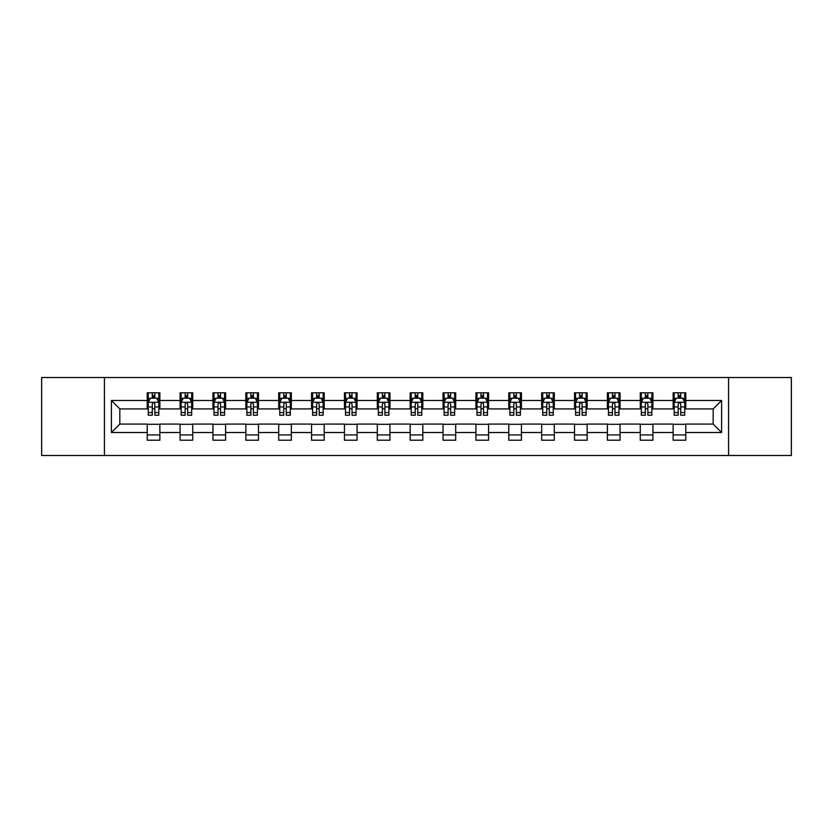 <?xml version="1.0" encoding="UTF-8"?>
<svg xmlns="http://www.w3.org/2000/svg" width="833" height="833" viewBox="0 0 833 833"><rect width="100%" height="100%" fill="white"/><g stroke="black" fill="none" stroke-linecap="round" stroke-linejoin="round"><path stroke-width="1.25" d="M728.563 455.484L791.35 455.484L791.35 377.516L728.563 377.516L728.563 455.484L104.437 455.484L104.437 377.516L41.65 377.516L41.65 455.484L104.437 455.484M728.563 377.516L104.437 377.516M685.788 400.486L685.788 392.791L673.147 392.791L673.147 400.486L652.916 400.486L652.916 392.791L640.275 392.791L640.275 400.486L620.044 400.486L620.044 392.791L607.403 392.791L607.403 400.486L587.171 400.486L587.171 392.791L574.531 392.791L574.531 400.486L554.299 400.486L554.299 392.791L541.658 392.791L541.658 400.486L521.437 400.486L521.437 392.791L508.786 392.791L508.786 400.486L488.565 400.486L488.565 392.791L475.924 392.791L475.924 400.486L455.693 400.486L455.693 392.791L443.052 392.791L443.052 400.486L422.82 400.486L422.82 392.791L410.18 392.791L410.18 400.486L389.948 400.486L389.948 392.791L377.307 392.791L377.307 400.486L357.076 400.486L357.076 392.791L344.435 392.791L344.435 400.486L324.214 400.486L324.214 392.791L311.563 392.791L311.563 400.486L291.342 400.486L291.342 392.791L278.701 392.791L278.701 400.486L258.469 400.486L258.469 392.791L245.829 392.791L245.829 400.486L225.597 400.486L225.597 392.791L212.956 392.791L212.956 400.486L192.725 400.486L192.725 392.791L180.084 392.791L180.084 400.486L159.853 400.486L159.853 392.791L147.212 392.791L147.212 400.486L111.393 400.486L111.393 432.514L119.827 424.08L147.212 424.08L147.212 440.209L159.853 440.209L159.853 424.08L180.084 424.08L180.084 440.209L192.725 440.209L192.725 424.08L212.956 424.08L212.956 440.209L225.597 440.209L225.597 424.08L245.829 424.08L245.829 440.209L258.469 440.209L258.469 424.08L278.701 424.08L278.701 440.209L291.342 440.209L291.342 424.08L311.563 424.08L311.563 440.209L324.214 440.209L324.214 424.08L344.435 424.08L344.435 440.209L357.076 440.209L357.076 424.08L377.307 424.08L377.307 440.209L389.948 440.209L389.948 424.08L410.18 424.08L410.18 440.209L422.82 440.209L422.82 424.08L443.052 424.08L443.052 440.209L455.693 440.209L455.693 424.08L475.924 424.08L475.924 440.209L488.565 440.209L488.565 424.08L508.786 424.08L508.786 440.209L521.437 440.209L521.437 424.08L541.658 424.08L541.658 440.209L554.299 440.209L554.299 424.08L574.531 424.08L574.531 440.209L587.171 440.209L587.171 424.08L607.403 424.08L607.403 440.209L620.044 440.209L620.044 424.08L640.275 424.08L640.275 440.209L652.916 440.209L652.916 424.08L673.147 424.08L673.147 440.209L685.788 440.209L685.788 424.08L713.173 424.08L713.173 408.92L685.788 408.92L685.788 400.486L721.607 400.486L721.607 432.514L685.788 432.514M673.147 432.514L652.916 432.514M640.275 432.514L620.044 432.514M607.403 432.514L587.171 432.514M574.531 432.514L554.299 432.514M541.658 432.514L521.437 432.514M508.786 432.514L488.565 432.514M475.924 432.514L455.693 432.514M443.052 432.514L422.82 432.514M410.18 432.514L389.948 432.514M377.307 432.514L357.076 432.514M344.435 432.514L324.214 432.514M311.563 432.514L291.342 432.514M278.701 432.514L258.469 432.514M245.829 432.514L225.597 432.514M212.956 432.514L192.725 432.514M180.084 432.514L159.853 432.514M147.212 432.514L111.393 432.514M673.147 400.486L673.147 408.92L652.916 408.92L652.916 400.486M640.275 400.486L640.275 408.92L620.044 408.92L620.044 400.486M607.403 400.486L607.403 408.92L587.171 408.92L587.171 400.486M574.531 400.486L574.531 408.92L554.299 408.92L554.299 400.486M541.658 400.486L541.658 408.92L521.437 408.92L521.437 400.486M508.786 400.486L508.786 408.92L488.565 408.92L488.565 400.486M475.924 400.486L475.924 408.92L455.693 408.92L455.693 400.486M443.052 400.486L443.052 408.92L422.82 408.92L422.82 400.486M410.18 400.486L410.18 408.92L389.948 408.92L389.948 400.486M377.307 400.486L377.307 408.92L357.076 408.92L357.076 400.486M344.435 400.486L344.435 408.92L324.214 408.92L324.214 400.486M311.563 400.486L311.563 408.92L291.342 408.92L291.342 400.486M278.701 400.486L278.701 408.92L258.469 408.92L258.469 400.486M245.829 400.486L245.829 408.92L225.597 408.92L225.597 400.486M212.956 400.486L212.956 408.92L192.725 408.92L192.725 400.486M180.084 400.486L180.084 408.92L159.853 408.92L159.853 400.486M147.212 400.486L147.212 408.92L119.827 408.92L111.393 400.486M119.827 408.92L119.827 424.08M721.607 432.514L713.173 424.08M713.173 408.92L721.607 400.486M147.212 398.059L148.264 398.059M152.272 398.059L154.803 398.059M158.801 398.059L159.853 398.059M147.212 408.701L148.264 408.701M152.272 408.701L154.803 408.701M158.801 408.701L159.853 408.701M147.212 424.299L159.853 424.299M147.212 434.941L159.853 434.941M180.084 424.299L192.725 424.299M180.084 434.941L192.725 434.941M180.084 398.059L181.136 398.059M185.145 398.059L187.675 398.059M191.673 398.059L192.725 398.059M180.084 408.701L181.136 408.701M185.145 408.701L187.675 408.701M191.673 408.701L192.725 408.701M212.956 424.299L225.597 424.299M212.956 434.941L225.597 434.941M212.956 398.059L214.008 398.059M218.017 398.059L220.537 398.059M224.546 398.059L225.597 398.059M212.956 408.701L214.008 408.701M218.017 408.701L220.537 408.701M224.546 408.701L225.597 408.701M245.829 424.299L258.469 424.299M245.829 434.941L258.469 434.941M245.829 398.059L246.88 398.059M250.879 398.059L253.409 398.059M257.418 398.059L258.469 398.059M245.829 408.701L246.88 408.701M250.879 408.701L253.409 408.701M257.418 408.701L258.469 408.701M278.701 424.299L291.342 424.299M278.701 434.941L291.342 434.941M278.701 398.059L279.753 398.059M283.751 398.059L286.281 398.059M290.29 398.059L291.342 398.059M278.701 408.701L279.753 408.701M283.751 408.701L286.281 408.701M290.29 408.701L291.342 408.701M311.563 424.299L324.214 424.299M311.563 434.941L324.214 434.941M311.563 398.059L312.625 398.059M316.623 398.059L319.154 398.059M323.152 398.059L324.214 398.059M311.563 408.701L312.625 408.701M316.623 408.701L319.154 408.701M323.152 408.701L324.214 408.701M344.435 424.299L357.076 424.299M344.435 434.941L357.076 434.941M344.435 398.059L345.487 398.059M349.496 398.059L352.026 398.059M356.024 398.059L357.076 398.059M344.435 408.701L345.487 408.701M349.496 408.701L352.026 408.701M356.024 408.701L357.076 408.701M377.307 424.299L389.948 424.299M377.307 434.941L389.948 434.941M377.307 398.059L378.359 398.059M382.368 398.059L384.898 398.059M388.896 398.059L389.948 398.059M377.307 408.701L378.359 408.701M382.368 408.701L384.898 408.701M388.896 408.701L389.948 408.701M410.18 424.299L422.82 424.299M410.18 434.941L422.82 434.941M410.18 398.059L411.231 398.059M415.24 398.059L417.76 398.059M421.769 398.059L422.82 398.059M410.18 408.701L411.231 408.701M415.24 408.701L417.76 408.701M421.769 408.701L422.82 408.701M443.052 424.299L455.693 424.299M443.052 434.941L455.693 434.941M443.052 398.059L444.104 398.059M448.102 398.059L450.632 398.059M454.641 398.059L455.693 398.059M443.052 408.701L444.104 408.701M448.102 408.701L450.632 408.701M454.641 408.701L455.693 408.701M475.924 424.299L488.565 424.299M475.924 434.941L488.565 434.941M475.924 398.059L476.976 398.059M480.974 398.059L483.504 398.059M487.513 398.059L488.565 398.059M475.924 408.701L476.976 408.701M480.974 408.701L483.504 408.701M487.513 408.701L488.565 408.701M508.786 424.299L521.437 424.299M508.786 434.941L521.437 434.941M508.786 398.059L509.848 398.059M513.846 398.059L516.377 398.059M520.375 398.059L521.437 398.059M508.786 408.701L509.848 408.701M513.846 408.701L516.377 408.701M520.375 408.701L521.437 408.701M541.658 424.299L554.299 424.299M541.658 434.941L554.299 434.941M541.658 398.059L542.71 398.059M546.719 398.059L549.249 398.059M553.247 398.059L554.299 398.059M541.658 408.701L542.71 408.701M546.719 408.701L549.249 408.701M553.247 408.701L554.299 408.701M574.531 424.299L587.171 424.299M574.531 434.941L587.171 434.941M574.531 398.059L575.582 398.059M579.591 398.059L582.121 398.059M586.12 398.059L587.171 398.059M574.531 408.701L575.582 408.701M579.591 408.701L582.121 408.701M586.12 408.701L587.171 408.701M607.403 424.299L620.044 424.299M607.403 434.941L620.044 434.941M607.403 398.059L608.454 398.059M612.463 398.059L614.983 398.059M618.992 398.059L620.044 398.059M607.403 408.701L608.454 408.701M612.463 408.701L614.983 408.701M618.992 408.701L620.044 408.701M640.275 424.299L652.916 424.299M640.275 434.941L652.916 434.941M640.275 398.059L641.327 398.059M645.325 398.059L647.855 398.059M651.864 398.059L652.916 398.059M640.275 408.701L641.327 408.701M645.325 408.701L647.855 408.701M651.864 408.701L652.916 408.701M673.147 424.299L685.788 424.299M673.147 434.941L685.788 434.941M673.147 398.059L674.199 398.059M678.197 398.059L680.728 398.059M684.736 398.059L685.788 398.059M673.147 408.701L674.199 408.701M678.197 408.701L680.728 408.701M684.736 408.701L685.788 408.701M154.803 395.54L152.272 395.54M158.801 412.595L154.803 412.595L154.803 415.24L158.801 415.24L158.801 402.381L156.698 398.164L150.377 398.164L148.264 402.381L148.264 415.24L152.272 415.24L152.272 412.595L148.264 412.595M148.264 402.381L148.264 392.791M158.801 402.381L158.801 392.791M152.272 398.164L152.272 392.791M154.803 392.791L154.803 398.164M154.803 412.595L154.803 403.963C153.959 402.339 153.116 402.339 152.272 403.963L152.272 412.595M187.675 395.54L185.145 395.54M191.673 412.595L187.675 412.595L187.675 415.24L191.673 415.24L191.673 402.381L189.57 398.164L183.25 398.164L181.136 402.381L181.136 415.24L185.145 415.24L185.145 412.595L181.136 412.595M181.136 402.381L181.136 392.791M191.673 402.381L191.673 392.791M185.145 398.164L185.145 392.791M187.675 392.791L187.675 398.164M187.675 412.595L187.675 403.963C186.831 402.339 185.988 402.339 185.145 403.963L185.145 412.595M220.537 395.54L218.017 395.54M224.546 412.595L220.537 412.595L220.537 415.24L224.546 415.24L224.546 402.381L222.442 398.164L216.111 398.164L214.008 402.381L214.008 415.24L218.017 415.24L218.017 412.595L214.008 412.595M214.008 402.381L214.008 392.791M224.546 402.381L224.546 392.791M218.017 398.164L218.017 392.791M220.537 392.791L220.537 398.164M220.537 412.595L220.537 403.963C219.704 402.339 218.86 402.339 218.017 403.963L218.017 412.595M253.409 395.54L250.879 395.54M257.418 412.595L253.409 412.595L253.409 415.24L257.418 415.24L257.418 402.381L255.304 398.164L248.984 398.164L246.88 402.381L246.88 415.24L250.879 415.24L250.879 412.595L246.88 412.595M246.88 402.381L246.88 392.791M257.418 402.381L257.418 392.791M250.879 398.164L250.879 392.791M253.409 392.791L253.409 398.164M253.409 412.595L253.409 403.963C252.566 402.339 251.722 402.339 250.879 403.963L250.879 412.595M286.281 395.54L283.751 395.54M290.29 412.595L286.281 412.595L286.281 415.24L290.29 415.24L290.29 402.381L288.176 398.164L281.856 398.164L279.753 402.381L279.753 415.24L283.751 415.24L283.751 412.595L279.753 412.595M279.753 402.381L279.753 392.791M290.29 402.381L290.29 392.791M283.751 398.164L283.751 392.791M286.281 392.791L286.281 398.164M286.281 412.595L286.281 403.963C285.438 402.339 284.594 402.339 283.751 403.963L283.751 412.595M319.154 395.54L316.623 395.54M323.152 412.595L319.154 412.595L319.154 415.24L323.152 415.24L323.152 402.381L321.049 398.164L314.728 398.164L312.625 402.381L312.625 415.24L316.623 415.24L316.623 412.595L312.625 412.595M312.625 402.381L312.625 392.791M323.152 402.381L323.152 392.791M316.623 398.164L316.623 392.791M319.154 392.791L319.154 398.164M319.154 412.595L319.154 403.963C318.31 402.339 317.467 402.339 316.623 403.963L316.623 412.595M352.026 395.54L349.496 395.54M356.024 412.595L352.026 412.595L352.026 415.24L356.024 415.24L356.024 402.381L353.921 398.164L347.6 398.164L345.487 402.381L345.487 415.24L349.496 415.24L349.496 412.595L345.487 412.595M345.487 402.381L345.487 392.791M356.024 402.381L356.024 392.791M349.496 398.164L349.496 392.791M352.026 392.791L352.026 398.164M352.026 412.595L352.026 403.963C351.182 402.339 350.339 402.339 349.496 403.963L349.496 412.595M384.898 395.54L382.368 395.54M388.896 412.595L384.898 412.595L384.898 415.24L388.896 415.24L388.896 402.381L386.793 398.164L380.473 398.164L378.359 402.381L378.359 415.24L382.368 415.24L382.368 412.595L378.359 412.595M378.359 402.381L378.359 392.791M388.896 402.381L388.896 392.791M382.368 398.164L382.368 392.791M384.898 392.791L384.898 398.164M384.898 412.595L384.898 403.963C384.055 402.339 383.211 402.339 382.368 403.963L382.368 412.595M417.76 395.54L415.24 395.54M421.769 412.595L417.76 412.595L417.76 415.24L421.769 415.24L421.769 402.381L419.665 398.164L413.335 398.164L411.231 402.381L411.231 415.24L415.24 415.24L415.24 412.595L411.231 412.595M411.231 402.381L411.231 392.791M421.769 402.381L421.769 392.791M415.24 398.164L415.24 392.791M417.76 392.791L417.76 398.164M417.76 412.595L417.76 403.963C416.927 402.339 416.084 402.339 415.24 403.963L415.24 412.595M450.632 395.54L448.102 395.54M454.641 412.595L450.632 412.595L450.632 415.24L454.641 415.24L454.641 402.381L452.527 398.164L446.207 398.164L444.104 402.381L444.104 415.24L448.102 415.24L448.102 412.595L444.104 412.595M444.104 402.381L444.104 392.791M454.641 402.381L454.641 392.791M448.102 398.164L448.102 392.791M450.632 392.791L450.632 398.164M450.632 412.595L450.632 403.963C449.789 402.339 448.945 402.339 448.102 403.963L448.102 412.595M483.504 395.54L480.974 395.54M487.513 412.595L483.504 412.595L483.504 415.24L487.513 415.24L487.513 402.381L485.4 398.164L479.079 398.164L476.976 402.381L476.976 415.24L480.974 415.24L480.974 412.595L476.976 412.595M476.976 402.381L476.976 392.791M487.513 402.381L487.513 392.791M480.974 398.164L480.974 392.791M483.504 392.791L483.504 398.164M483.504 412.595L483.504 403.963C482.661 402.339 481.818 402.339 480.974 403.963L480.974 412.595M516.377 395.54L513.846 395.54M520.375 412.595L516.377 412.595L516.377 415.24L520.375 415.24L520.375 402.381L518.272 398.164L511.951 398.164L509.848 402.381L509.848 415.24L513.846 415.24L513.846 412.595L509.848 412.595M509.848 402.381L509.848 392.791M520.375 402.381L520.375 392.791M513.846 398.164L513.846 392.791M516.377 392.791L516.377 398.164M516.377 412.595L516.377 403.963C515.533 402.339 514.69 402.339 513.846 403.963L513.846 412.595M549.249 395.54L546.719 395.54M553.247 412.595L549.249 412.595L549.249 415.24L553.247 415.24L553.247 402.381L551.144 398.164L544.824 398.164L542.71 402.381L542.71 415.24L546.719 415.24L546.719 412.595L542.71 412.595M542.71 402.381L542.71 392.791M553.247 402.381L553.247 392.791M546.719 398.164L546.719 392.791M549.249 392.791L549.249 398.164M549.249 412.595L549.249 403.963C548.406 402.339 547.562 402.339 546.719 403.963L546.719 412.595M582.121 395.54L579.591 395.54M586.12 412.595L582.121 412.595L582.121 415.24L586.12 415.24L586.12 402.381L584.016 398.164L577.696 398.164L575.582 402.381L575.582 415.24L579.591 415.24L579.591 412.595L575.582 412.595M575.582 402.381L575.582 392.791M586.12 402.381L586.12 392.791M579.591 398.164L579.591 392.791M582.121 392.791L582.121 398.164M582.121 412.595L582.121 403.963C581.278 402.339 580.434 402.339 579.591 403.963L579.591 412.595M614.983 395.54L612.463 395.54M618.992 412.595L614.983 412.595L614.983 415.24L618.992 415.24L618.992 402.381L616.889 398.164L610.558 398.164L608.454 402.381L608.454 415.24L612.463 415.24L612.463 412.595L608.454 412.595M608.454 402.381L608.454 392.791M618.992 402.381L618.992 392.791M612.463 398.164L612.463 392.791M614.983 392.791L614.983 398.164M614.983 412.595L614.983 403.963C614.15 402.339 613.307 402.339 612.463 403.963L612.463 412.595M647.855 395.54L645.325 395.54M651.864 412.595L647.855 412.595L647.855 415.24L651.864 415.24L651.864 402.381L649.75 398.164L643.43 398.164L641.327 402.381L641.327 415.24L645.325 415.24L645.325 412.595L641.327 412.595M641.327 402.381L641.327 392.791M651.864 402.381L651.864 392.791M645.325 398.164L645.325 392.791M647.855 392.791L647.855 398.164M647.855 412.595L647.855 403.963C647.012 402.339 646.169 402.339 645.325 403.963L645.325 412.595M680.728 395.54L678.197 395.54M684.736 412.595L680.728 412.595L680.728 415.24L684.736 415.24L684.736 402.381L682.623 398.164L676.302 398.164L674.199 402.381L674.199 415.24L678.197 415.24L678.197 412.595L674.199 412.595M674.199 402.381L674.199 392.791M684.736 402.381L684.736 392.791M678.197 398.164L678.197 392.791M680.728 392.791L680.728 398.164M680.728 412.595L680.728 403.963C679.884 402.339 679.041 402.339 678.197 403.963L678.197 412.595M158.749 402.277L148.326 402.277M148.264 398.424L150.252 398.424M156.823 398.424L158.801 398.424M152.272 406.941L148.264 406.941M158.801 406.941L154.803 406.941M154.803 396.872L152.272 396.872M191.621 402.277L181.188 402.277M181.136 398.424L183.125 398.424M189.695 398.424L191.673 398.424M185.145 406.941L181.136 406.941M191.673 406.941L187.675 406.941M187.675 396.872L185.145 396.872M224.493 402.277L214.06 402.277M214.008 398.424L215.986 398.424M222.567 398.424L224.546 398.424M218.017 406.941L214.008 406.941M224.546 406.941L220.537 406.941M220.537 396.872L218.017 396.872M257.366 402.277L246.932 402.277M246.88 398.424L248.859 398.424M255.439 398.424L257.418 398.424M250.879 406.941L246.88 406.941M257.418 406.941L253.409 406.941M253.409 396.872L250.879 396.872M290.238 402.277L279.805 402.277M279.753 398.424L281.731 398.424M288.301 398.424L290.29 398.424M283.751 406.941L279.753 406.941M290.29 406.941L286.281 406.941M286.281 396.872L283.751 396.872M323.1 402.277L312.677 402.277M312.625 398.424L314.603 398.424M321.174 398.424L323.152 398.424M316.623 406.941L312.625 406.941M323.152 406.941L319.154 406.941M319.154 396.872L316.623 396.872M355.972 402.277L345.539 402.277M345.487 398.424L347.476 398.424M354.046 398.424L356.024 398.424M349.496 406.941L345.487 406.941M356.024 406.941L352.026 406.941M352.026 396.872L349.496 396.872M388.844 402.277L378.411 402.277M378.359 398.424L380.337 398.424M386.918 398.424L388.896 398.424M382.368 406.941L378.359 406.941M388.896 406.941L384.898 406.941M384.898 396.872L382.368 396.872M421.717 402.277L411.283 402.277M411.231 398.424L413.21 398.424M419.79 398.424L421.769 398.424M415.24 406.941L411.231 406.941M421.769 406.941L417.76 406.941M417.76 396.872L415.24 396.872M454.589 402.277L444.156 402.277M444.104 398.424L446.082 398.424M452.663 398.424L454.641 398.424M448.102 406.941L444.104 406.941M454.641 406.941L450.632 406.941M450.632 396.872L448.102 396.872M487.461 402.277L477.028 402.277M476.976 398.424L478.954 398.424M485.524 398.424L487.513 398.424M480.974 406.941L476.976 406.941M487.513 406.941L483.504 406.941M483.504 396.872L480.974 396.872M520.323 402.277L509.9 402.277M509.848 398.424L511.826 398.424M518.397 398.424L520.375 398.424M513.846 406.941L509.848 406.941M520.375 406.941L516.377 406.941M516.377 396.872L513.846 396.872M553.195 402.277L542.762 402.277M542.71 398.424L544.699 398.424M551.269 398.424L553.247 398.424M546.719 406.941L542.71 406.941M553.247 406.941L549.249 406.941M549.249 396.872L546.719 396.872M586.068 402.277L575.634 402.277M575.582 398.424L577.561 398.424M584.141 398.424L586.12 398.424M579.591 406.941L575.582 406.941M586.12 406.941L582.121 406.941M582.121 396.872L579.591 396.872M618.94 402.277L608.506 402.277M608.454 398.424L610.433 398.424M617.014 398.424L618.992 398.424M612.463 406.941L608.454 406.941M618.992 406.941L614.983 406.941M614.983 396.872L612.463 396.872M651.812 402.277L641.379 402.277M641.327 398.424L643.305 398.424M649.875 398.424L651.864 398.424M645.325 406.941L641.327 406.941M651.864 406.941L647.855 406.941M647.855 396.872L645.325 396.872M684.674 402.277L674.251 402.277M674.199 398.424L676.177 398.424M682.748 398.424L684.736 398.424M678.197 406.941L674.199 406.941M684.736 406.941L680.728 406.941M680.728 396.872L678.197 396.872"/></g></svg>
